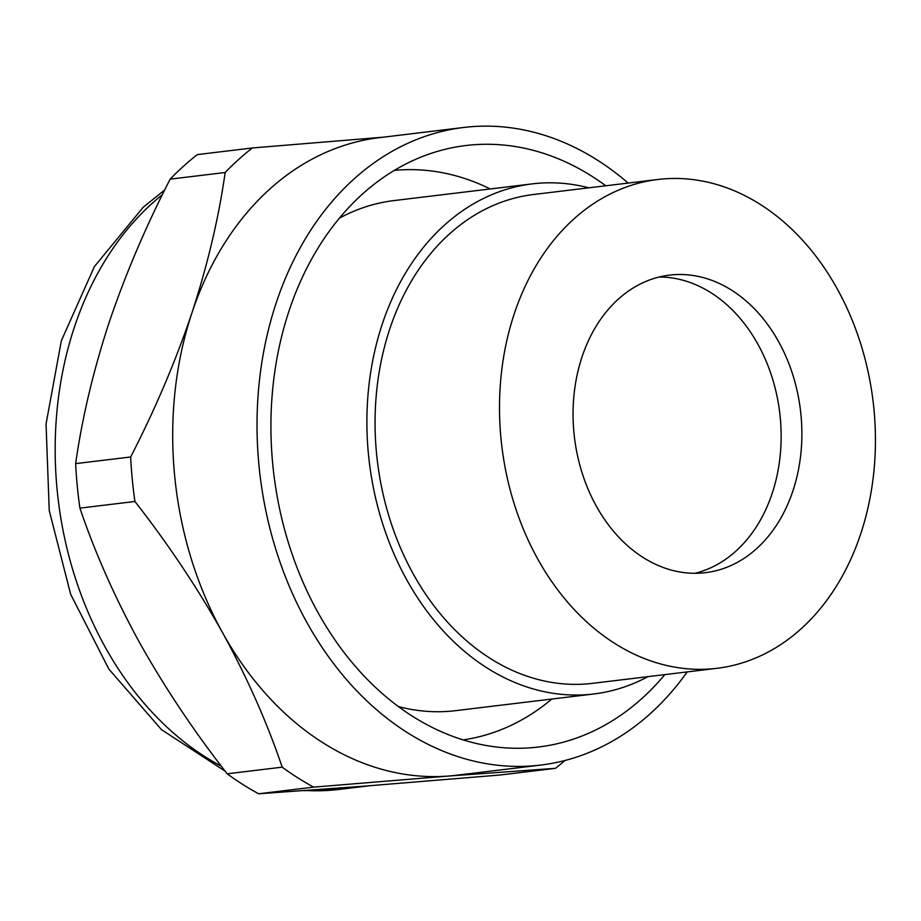 <?xml version="1.0" encoding="UTF-8"?>
<svg xmlns="http://www.w3.org/2000/svg" width="921" height="921" viewBox="0 0 921 921"><rect width="100%" height="100%" fill="white"/><g stroke="black" fill="none" stroke-linecap="round" stroke-linejoin="round"><path stroke-width="1.38" d="M313.67 787.133A358.591 272.351 -96.9 0 1 282.194 767.158C267.09 722.536 247.208 677.695 222.537 632.635C197.29 587.644 168.094 543.931 134.927 501.485A358.591 272.351 -96.9 0 1 130.667 456.977C155.177 409.269 175.577 361.297 191.879 313.048C207.605 264.868 218.703 218.024 225.161 172.503L170.143 179.146C145.633 226.854 125.233 274.826 108.931 323.064C93.194 371.244 82.107 418.088 75.649 463.62A358.591 272.351 83.1 0 0 79.92 508.127C95.024 552.75 114.906 597.591 139.578 642.651C164.824 687.642 194.02 731.355 227.176 773.801A358.591 272.351 83.1 0 0 258.651 793.775L365.568 786.062L500.414 774.975L555.432 768.333L448.527 776.046L313.67 787.133L258.651 793.775M225.161 172.503A358.591 272.351 -96.9 0 1 238.447 159.644A358.591 272.351 -96.9 0 1 252.366 147.959L383.263 137.183M687.181 671.916A321.118 243.892 -96.9 0 1 650.376 713.579A321.118 243.892 -96.9 0 1 540.708 765.075L456.379 775.263A321.118 243.892 -96.9 0 1 448.527 776.046A321.118 243.892 -96.9 0 1 222.537 632.635A321.118 243.892 -96.9 0 1 191.879 313.048A321.118 243.892 -96.9 0 1 269.692 189.15A321.118 243.892 -96.9 0 1 379.36 137.655L463.7 127.466A321.118 243.892 -96.9 0 1 628.145 183.083M130.667 456.977L75.649 463.62M252.366 147.959L197.347 154.601A358.591 272.351 83.1 0 0 183.429 166.298A358.591 272.351 83.1 0 0 170.143 179.146M282.194 767.158L227.176 773.801M134.927 501.485L79.92 508.127M540.708 765.075A321.118 243.892 -96.9 0 1 276.703 552.163A321.118 243.892 -96.9 0 1 354.032 178.962A321.118 243.892 -96.9 0 1 463.7 127.466M564.999 760.481A358.591 272.351 -96.9 0 1 555.432 768.333M605.776 185.777A302.928 230.077 83.1 0 0 465.888 145.53A302.928 230.077 83.1 0 0 362.425 194.112A302.928 230.077 83.1 0 0 289.482 546.165A302.928 230.077 83.1 0 0 538.532 747.012A302.928 230.077 83.1 0 0 641.983 698.429A302.928 230.077 83.1 0 0 664.812 674.621M490.237 188.955A286.868 217.874 83.1 0 0 394.338 170.397M588.853 187.826A256.901 195.114 83.1 0 0 532.234 183.878L393.981 200.582A256.901 195.114 83.1 0 0 339.389 218.185M398.379 706.568A256.901 195.114 83.1 0 0 455.584 710.667L593.838 693.974A256.901 195.114 83.1 0 0 647.889 676.659M463.113 739.897A286.868 217.874 83.1 0 0 551.84 699.039M532.234 183.878A256.901 195.114 83.1 0 0 444.498 225.081A256.901 195.114 83.1 0 0 382.629 523.635A256.901 195.114 83.1 0 0 593.838 693.974M657.951 179.48L533.524 194.504A246.195 186.986 83.1 0 0 449.436 233.992A246.195 186.986 83.1 0 0 390.147 520.1A246.195 186.986 83.1 0 0 592.56 683.347L716.987 668.312A246.195 186.986 83.1 0 0 801.063 628.836A246.195 186.986 83.1 0 0 860.352 342.716A246.195 186.986 83.1 0 0 657.951 179.48A246.195 186.986 83.1 0 0 573.875 218.956A246.195 186.986 83.1 0 0 514.586 505.076A246.195 186.986 83.1 0 0 716.987 668.312M756.613 548.64A149.858 113.813 83.1 0 0 792.705 374.479A149.858 113.813 83.1 0 0 669.498 275.126A149.858 113.813 83.1 0 0 618.325 299.152A149.858 113.813 83.1 0 0 582.233 473.313A149.858 113.813 83.1 0 0 705.44 572.678A149.858 113.813 83.1 0 0 756.613 548.64M694.987 573.299A149.858 113.813 83.1 0 0 735.879 551.149A149.858 113.813 83.1 0 0 773.916 383.516A149.858 113.813 83.1 0 0 659.206 277.002M162.395 194.653A321.118 243.892 83.1 0 0 152.184 203.345A321.118 243.892 83.1 0 0 74.359 327.243A321.118 243.892 83.1 0 0 221.385 766.249M306.186 790.506A321.118 243.892 83.1 0 0 338.859 789.458L369.517 785.751M164.709 189.968L143.262 207.19L94.379 266.63L61.362 340.701L46.05 423.982L49.239 510.556L70.652 594.252L108.839 669.06L161.44 729.605L225.173 771.199M304.022 790.667L338.859 789.458"/></g></svg>
